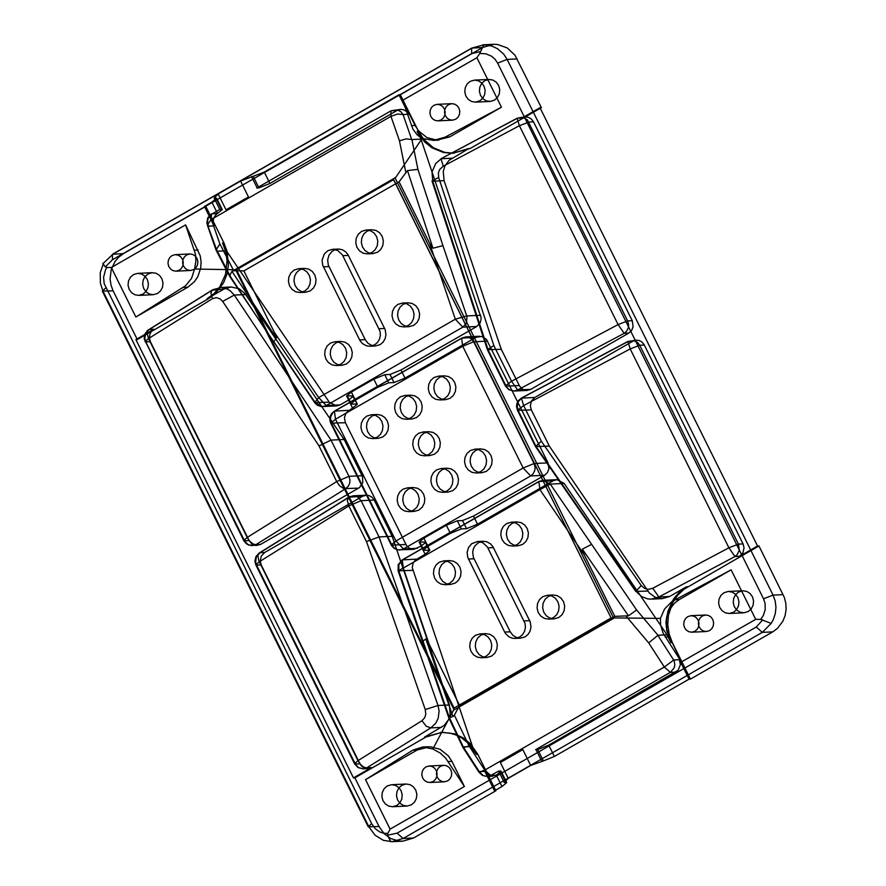 <?xml version="1.0" encoding="UTF-8"?>
<svg xmlns="http://www.w3.org/2000/svg" width="886" height="886" viewBox="0 0 886 886"><rect width="100%" height="100%" fill="white"/><g stroke="black" fill="none" stroke-linecap="round" stroke-linejoin="round"><path stroke-width="1.33" d="M436.643 469.857L441.328 468.484L445.514 469.159L449.169 471.496L451.76 475.129L452.901 479.547L452.414 484.088L450.398 488.086L447.12 490.955L442.446 492.328L438.249 491.652L434.594 489.316L432.014 485.683L430.873 481.264L431.349 476.723L433.376 472.725L436.643 469.857M442.214 469.591L446.898 468.218L451.085 468.893L454.74 471.23L457.331 474.874L458.472 479.282L457.984 483.822L455.969 487.821L452.691 490.7L448.017 492.073L443.82 491.387L440.165 489.061L437.573 485.417L436.444 481.009L436.92 476.469L438.947 472.471L442.214 469.591M382.752 436.975L378.078 438.349L373.892 437.662L370.226 435.336L367.646 431.692L366.505 427.285L366.981 422.744L369.008 418.746L372.286 415.866L376.96 414.493L381.146 415.18L384.812 417.505L387.392 421.149L388.533 425.557L388.057 430.098L386.03 434.096L382.752 436.975M419.023 510.015L414.338 511.399L410.152 510.713L406.497 508.387L403.905 504.743L402.765 500.335L403.241 495.795L405.267 491.785L408.546 488.917L413.219 487.544L417.417 488.219L421.071 490.556L423.652 494.189L424.793 498.608L424.316 503.148L422.29 507.146L419.023 510.015M486.37 471.374L481.685 472.747L477.499 472.061L473.844 469.735L471.252 466.091L470.112 461.684L470.588 457.143L472.615 453.145L475.893 450.265L480.566 448.892L484.753 449.579L488.419 451.904L490.999 455.548L492.14 459.956L491.664 464.497L489.637 468.495L486.37 471.374M450.099 398.323L445.425 399.697L441.239 399.021L437.573 396.684L434.993 393.041L433.852 388.633L434.328 384.092L436.355 380.094L439.622 377.214L444.307 375.841L448.493 376.528L452.148 378.854L454.74 382.497L455.88 386.905L455.404 391.446L453.377 395.444L450.099 398.323M416.431 417.649L411.746 419.023L407.56 418.336L403.905 416.01L401.314 412.367L400.173 407.959L400.66 403.418L402.676 399.42L405.954 396.54L410.628 395.167L414.825 395.854L418.48 398.179L421.071 401.823L422.201 406.231L421.725 410.772L419.698 414.77L416.431 417.649M434.561 454.175L429.887 455.548L425.69 454.861L422.035 452.536L419.443 448.892L418.314 444.484L418.79 439.943L420.817 435.945L424.084 433.066L428.769 431.692L432.955 432.379L436.61 434.705L439.201 438.349L440.331 442.756L439.855 447.297L437.839 451.295L434.561 454.175M418.513 433.332L423.198 431.958L427.384 432.634L431.039 434.971L433.631 438.603L434.771 443.022L434.284 447.563L432.268 451.561L428.99 454.429L424.316 455.803L420.119 455.127L416.464 452.79L413.873 449.158L412.743 444.739L413.219 440.198L415.246 436.2L418.513 433.332M400.383 396.806L405.068 395.433L409.254 396.108L412.909 398.445L415.501 402.078L416.63 406.497L416.154 411.038L414.139 415.036L410.86 417.904L406.176 419.277L401.989 418.602L398.335 416.276L395.743 412.632L394.613 408.213L395.09 403.673L397.116 399.675L400.383 396.806M434.062 377.48L438.736 376.107L442.922 376.783L446.588 379.119L449.169 382.752L450.31 387.171L449.833 391.712L447.807 395.71L444.528 398.578L439.855 399.963L435.668 399.276L432.003 396.95L429.422 393.306L428.281 388.899L428.758 384.358L430.784 380.349L434.062 377.48M470.322 450.531L474.996 449.158L479.193 449.833L482.848 452.17L485.428 455.803L486.569 460.222L486.093 464.762L484.066 468.76L480.799 471.629L476.114 473.002L471.928 472.327L468.273 469.99L465.682 466.357L464.541 461.938L465.017 457.397L467.044 453.399L470.322 450.531M402.975 489.183L407.649 487.798L411.846 488.485L415.501 490.811L418.081 494.454L419.222 498.873L418.746 503.403L416.719 507.412L413.452 510.281L408.767 511.654L404.581 510.978L400.926 508.642L398.335 505.009L397.194 500.59L397.67 496.049L399.697 492.051L402.975 489.183M366.715 416.132L371.389 414.759L375.575 415.434L379.241 417.771L381.822 421.404L382.962 425.823L382.486 430.363L380.459 434.361L377.181 437.23L372.508 438.603L368.321 437.928L364.667 435.591L362.075 431.958L360.934 427.539L361.41 422.999L363.437 419L366.715 416.132M393.539 179.648L611.107 617.941L453.964 708.113L236.396 269.82L393.661 179.636L611.107 617.941M340.922 364.179L336.248 365.564L332.051 364.877L328.396 362.551L325.815 358.908L324.675 354.489L325.151 349.959L327.178 345.95L330.445 343.081L335.13 341.708L339.316 342.384L342.971 344.72L345.562 348.353L346.703 352.772L346.227 357.313L344.2 361.311L340.922 364.179M304.662 291.14L299.989 292.513L295.791 291.826L292.136 289.5L289.545 285.857L288.415 281.449L288.891 276.908L290.918 272.91L294.185 270.031L298.87 268.657L303.056 269.333L306.711 271.67L309.303 275.313L310.443 279.721L309.956 284.262L307.94 288.26L304.662 291.14M449.711 583.331L445.027 584.705L440.84 584.029L437.186 581.692L434.594 578.049L433.464 573.641L433.941 569.1L435.956 565.102L439.234 562.222L443.908 560.849L448.106 561.536L451.76 563.861L454.352 567.505L455.482 571.913L455.005 576.454L452.979 580.452L449.711 583.331M485.971 656.382L481.297 657.755L477.1 657.069L473.445 654.743L470.854 651.099L469.724 646.691L470.2 642.151L472.227 638.153L475.494 635.273L480.179 633.9L484.365 634.586L488.02 636.912L490.611 640.556L491.752 644.964L491.265 649.504L489.249 653.503L485.971 656.382M553.318 617.73L548.644 619.104L544.447 618.428L540.792 616.091L538.201 612.459L537.071 608.04L537.547 603.499L539.574 599.501L542.841 596.632L547.526 595.248L551.712 595.935L555.367 598.26L557.958 601.904L559.099 606.312L558.612 610.853L556.596 614.862L553.318 617.73M517.059 544.68L512.374 546.053L508.187 545.377L504.533 543.04L501.941 539.408L500.8 534.989L501.288 530.448L503.303 526.45L506.582 523.582L511.255 522.208L515.453 522.884L519.107 525.21L521.699 528.853L522.829 533.272L522.352 537.813L520.326 541.811L517.059 544.68M408.269 325.539L403.595 326.912L399.398 326.225L395.743 323.899L393.162 320.256L392.022 315.848L392.498 311.307L394.525 307.309L397.792 304.43L402.477 303.056L406.663 303.743L410.318 306.069L412.909 309.712L414.05 314.12L413.574 318.661L411.547 322.659L408.269 325.539M372.009 252.488L367.336 253.861L363.138 253.174L359.483 250.849L356.892 247.205L355.762 242.797L356.238 238.256L358.265 234.258L361.532 231.379L366.217 230.006L370.403 230.692L374.058 233.018L376.65 236.662L377.79 241.07L377.303 245.61L375.287 249.608L372.009 252.488M359.627 339.892L322.725 265.268L322.083 260.196L324.354 253.894L327.975 250.638L332.538 249.331L337.732 250.461L342.373 254.847L380.005 331.209L380.382 335.196L379.518 339.072L377.514 342.428L374.601 344.864L369.916 346.238L366.394 345.784L362.463 343.58L360.081 340.722L359.627 339.892L365.198 339.626L328.285 265.014L327.654 259.941L329.038 255.057L332.195 251.27L334.997 249.708L338.995 249.066L342.483 249.819L345.562 251.724L347.943 254.581L385.188 329.681L385.953 334.93L385.089 338.817L383.084 342.162L380.172 344.599L375.487 345.972L371.965 345.518L368.033 343.314L365.198 339.626M504.677 632.083L467.764 557.471L467.132 552.399L468.517 547.515L471.673 543.727L477.587 541.523L482.781 542.653L487.422 547.039L525.055 623.412L525.431 627.388L524.567 631.275L522.563 634.62L519.65 637.056L514.965 638.429L512.307 638.208L508.985 636.857L505.64 633.7L504.677 632.083L510.247 631.829L473.334 557.205L472.703 552.133L473.412 548.799L474.962 545.831L478.595 542.575L483.158 541.268L486.68 541.711L490.611 543.926L492.993 546.784L530.227 621.872L531.002 627.133L530.138 631.009L528.134 634.354L525.21 636.79L520.536 638.164L517.014 637.721L513.083 635.517L510.247 631.829M367.103 231.124L371.788 229.751L375.974 230.426L379.629 232.763L382.22 236.396L383.35 240.815L382.874 245.356L380.858 249.354L377.58 252.222L372.895 253.595L368.709 252.92L365.054 250.583L362.463 246.95L361.333 242.531L361.809 237.991L363.836 233.993L367.103 231.124M403.363 304.175L408.047 302.79L412.234 303.477L415.888 305.803L418.48 309.447L419.621 313.865L419.133 318.395L417.118 322.404L413.84 325.273L409.166 326.646L404.968 325.97L401.314 323.634L398.733 320.001L397.592 315.582L398.069 311.041L400.095 307.043L403.363 304.175M512.152 523.316L516.826 521.943L521.023 522.618L524.678 524.955L527.259 528.599L528.399 533.007L527.923 537.547L525.896 541.545L522.629 544.425L517.945 545.798L513.758 545.111L510.103 542.786L507.512 539.142L506.371 534.734L506.858 530.193L508.874 526.195L512.152 523.316M548.412 596.367L553.097 594.993L557.283 595.669L560.938 598.006L563.529 601.638L564.659 606.057L564.183 610.598L562.167 614.596L558.889 617.464L554.204 618.849L550.018 618.162L546.363 615.836L543.771 612.193L542.642 607.774L543.118 603.244L545.145 599.235L548.412 596.367M481.065 635.018L485.75 633.645L489.936 634.321L493.591 636.657L496.182 640.29L497.323 644.709L496.836 649.25L494.82 653.248L491.542 656.116L486.868 657.49L482.671 656.814L479.016 654.477L476.424 650.845L475.295 646.426L475.771 641.885L477.798 637.887L481.065 635.018M444.805 561.968L449.479 560.594L453.676 561.27L457.331 563.607L459.923 567.239L461.052 571.658L460.576 576.199L458.549 580.197L455.282 583.066L450.597 584.439L446.411 583.763L442.756 581.438L440.165 577.794L439.024 573.375L439.511 568.834L441.527 564.836L444.805 561.968M299.756 269.776L304.441 268.392L308.627 269.078L312.282 271.404L314.873 275.048L316.003 279.455L315.527 283.996L313.511 288.005L310.233 290.874L305.559 292.247L301.362 291.572L297.707 289.235L295.116 285.602L293.986 281.183L294.462 276.642L296.489 272.644L299.756 269.776M336.015 342.816L340.7 341.442L344.887 342.129L348.541 344.455L351.133 348.098L352.274 352.506L351.797 357.047L349.771 361.045L346.492 363.925L341.819 365.298L337.621 364.611L333.967 362.285L331.386 358.642L330.245 354.234L330.722 349.693L332.748 345.695L336.015 342.816M411.713 139.512L403.041 114.527L397.604 114.028L390.959 116.343L399.453 140.808L406.22 138.858L411.912 139.556L417.915 169.392L407.471 170.588L399.077 181.829L429.566 243.251L455.315 319.204L318.716 397.592L274.361 332.316L243.871 270.894L233.738 270.717L219.861 243.871L216.073 250.107L217.347 251.214L226.417 250.782L222.53 242.963L225.72 251.569L227.071 260.717L225.487 274.45L219.806 286.809L214.024 293.587L206.992 298.803L223.903 289.102L231.102 286.986L239.242 288.792L244.89 293.521L344.122 439.489L362.518 476.657L362.773 482.715L359.472 487.599L260.628 544.392L256.353 545.444L251.845 543.849L249.121 540.56L150.41 341.708L149.402 337.765L149.756 334.709L151.019 331.962L153.865 329.293L149.247 329.514L213.205 289.6L221.279 287.496L225.841 288.36L230.039 290.597L234.292 295.071L330.987 440.098L348.984 476.336L349.992 480.278L349.638 483.335L348.375 486.082L345.529 488.751L256.021 544.602L251.735 545.665L247.814 544.458L244.503 540.781L249.121 540.56M399.077 181.829L243.871 270.894M274.361 332.316L276.421 338.064L273.53 342.14L230.615 276.886L217.347 251.214M353.337 396.131L357.368 404.249L352.595 395.92L353.337 396.131L348.586 400.051L340.146 404.891L336.547 405.954L329.282 402.178L226.417 250.782M371.433 767.586L367.834 768.649L365.121 768.306L362.097 766.611L360.27 764.408L261.204 564.914L260.196 560.971L261.304 556.031L264.659 552.499L362.684 496.249L366.283 495.185L368.997 495.54L372.02 497.234L374.202 500.069L392.188 536.307L379.053 536.916L366.494 541.59L425.258 709.542L425.789 714.182L424.759 717.638L421.946 720.728L357.988 760.642L360.868 764.817L363.648 767.066L366.25 767.863L371.433 767.586L353.47 777.897L135.901 339.604L153.865 329.293M392.188 536.307L449.368 704.957L450.199 714.194L448.615 719.51L444.34 725.313L424.56 737.097L442.147 732.279L425.956 737.041L354.865 777.83L353.47 777.897M354.865 777.83L379.042 826.527L384.026 833.582L390.804 838.577L398.678 841.002L402.776 841.168L413.574 838.001L495.894 790.766L477.753 754.241L476.369 754.307L468.893 743.731L461.462 737.772L455.88 734.948L449.955 733.11L440.763 732.345M476.369 754.307L472.482 746.477L412.245 567.583L413.131 563.053L415.268 560.151L425.136 554.271L429.887 550.35L423.176 550.173L427.927 546.252L450.376 533.361L461.34 528.909L466.557 528.665L462.525 520.547L457.309 520.791L446.345 525.254L423.896 538.134L419.144 542.055L423.176 550.173M429.145 550.14L425.114 542.022L425.856 542.232L421.116 546.153L413.773 549.353L409.775 548.489L406.596 545.721L345.418 422.722L344.421 417.749L346.027 412.987L357.368 404.249M352.595 395.92L346.625 395.953L351.365 392.033L373.814 379.153L384.779 374.689L390.006 374.446L400.97 369.994L405.002 378.112L476.081 337.311L481.729 336.425L486.414 339.316L548.035 462.88L548.91 468.882L547.426 472.626L544.58 475.295L473.489 516.084L462.525 520.547M135.901 339.604L137.297 339.537L113.12 290.841L110.994 285.104L110.097 279.001L111.149 269.853L114.936 261.614L118.79 257.084L123.486 253.606L205.796 206.372L204.4 206.438L211.887 202.141L216.627 198.22L214.146 198.087L218.144 193.956L240.593 181.076L264.272 172.083L398.955 94.78L400.35 94.713L418.48 131.239L417.096 131.305L420.972 139.135L481.22 318.03L480.323 322.559L476.757 326.502L400.97 369.994M473.489 516.084L477.521 524.202L553.307 480.71L556.906 479.658L564.172 483.435L667.036 634.819L670.923 642.649L666.826 629.503L666.438 620.255L667.966 611.163L673.648 598.803L679.429 592.014L686.462 586.798L669.55 596.511L662.351 598.626L655.319 597.33L649.372 593.044L549.331 446.123L531.345 409.886L530.337 405.943L531.434 401.004L534.801 397.482L632.825 341.221L636.425 340.169L639.127 340.512L641.608 341.763L643.989 344.399L743.044 543.904L744.052 547.847L742.955 552.786L739.6 556.308L734.981 556.53L658.852 597.009L651.376 599.135L647.688 598.903L641.918 596.743L637.222 592.623L536.196 446.743L518.21 410.506L517.202 406.552L518.299 401.624L521.666 398.091L628.207 341.442L633.844 340.556L637.543 342.428L639.714 345.263L644.332 345.042M522.02 118.015L525.62 116.963L528.333 117.306L531.356 119.001L533.538 121.836L632.25 320.699L633.125 326.69L631.64 330.434L628.794 333.103L530.769 389.364L527.17 390.416L523.172 389.552L519.606 386.174L501.266 349.305L487.378 349.682L493.856 345.573L438.67 177.455L438.382 172.803L439.821 169.326L443.266 166.203L519.384 125.723L517.125 118.237L522.02 118.015L539.984 107.715L757.552 546.009L739.6 556.308M501.266 349.305L444.085 180.655L443.255 171.419L444.838 166.103L449.113 160.288L468.893 148.505L452.702 153.267L470.289 148.438L541.379 107.649L539.984 107.715M417.096 131.305L424.56 141.871L431.991 147.829L443.498 152.492L452.702 153.267M452.945 716.575L425.812 639.005L429.079 643.989L459.568 705.411L454.363 715.168L452.945 716.575L448.792 717.848L449.313 717.438L398.833 570.983L398.866 564.559L402.776 559.764L539.386 481.364L542.985 480.312L550.25 484.088L636.613 609.956L657.966 635.251L667.036 634.819M591.294 544.502L582.346 549.176L584.284 554.924L614.773 616.346L459.568 705.411M393.661 179.636L236.396 269.82M400.35 94.713L482.66 47.479L493.458 44.311L497.567 44.466L507.268 47.933L514.976 55.209L541.379 107.649M758.948 545.942L684.202 589.124L677.757 595.17L672.718 602.613L668.354 615.593L667.778 624.818L669.129 633.966L672.319 642.583L690.449 679.108L772.758 631.873L777.454 628.395L782.847 621.285L785.096 615.626L786.115 609.568L785.849 603.399L784.332 597.441L758.948 545.942L757.552 546.009M106.929 267.439L105.301 266.919L112.456 259.742L471.629 53.614L480.566 51.554L479.78 53.459L485.905 53.802L491.531 56.206L495.019 59.229L497.611 63.083L763.533 598.781L765.05 603.2L765.238 609.468L763.344 615.471L760.709 619.38L755.692 619.336L731.127 569.842L671.898 601.561L664.589 608.97L660.424 618.384L614.363 617.93L453.51 710.24L432.844 748.98L440.342 753.122L445.658 758.095L464.397 786.502L390.095 829.141L387.846 833.361L383.826 833.272L379.873 832.009L375.188 828.631L371.666 823.659L104.149 283.542L103.584 277.285L105.456 269.953L106.929 267.439L111.304 267.517L135.868 317.011L185.617 285.724L191.542 278.381L194.599 269.023L234.856 269.754L395.71 177.444L395.156 178.086L613.533 618.018L614.363 617.93M479.78 53.459L476.901 57.712L501.465 107.195L445.115 137.164L433.487 140.376L422.168 138.426L395.71 177.444M483.955 44.787L491.996 46.105L497.544 48.741L503.735 54.168L507.146 59.417L773.057 595.104L775.206 601.051L775.959 607.353L775.294 613.688L773.256 619.713L771.185 623.401L762.292 632.36L403.119 838.488L392.088 841.667L383.394 840.349L375.088 835.232L368.986 827.003L103.064 291.317L100.395 283.298L100.229 272.755L103.573 263.087L113.02 254.094L472.205 47.966L483.955 44.787L480.566 51.554M771.185 623.401L760.709 619.38M762.68 619.89L756.279 627.022L397.094 833.15L387.426 835.243L387.846 833.361M755.692 619.336L681.4 661.964L663.16 633.28L660.646 625.173L660.424 618.384M390.095 829.141L365.53 779.647L417.372 749.899L430.231 746.721L440.154 749.323L448.371 755.913L451.915 761.362L464.397 786.502M396.884 805.463L392.564 806.725L388.699 806.094L385.321 803.945L382.929 800.59L381.888 796.514L382.32 792.328L384.192 788.629L387.215 785.982L391.534 784.708L395.4 785.339L398.778 787.488L401.17 790.844L402.211 794.919L401.779 799.117L399.907 802.805L396.884 805.463M433.088 781.552L429.854 782.504L426.952 782.028L424.416 780.422L422.633 777.897L421.836 774.84L422.168 771.695L423.574 768.926L425.834 766.944L429.079 765.991L431.98 766.456L434.505 768.073L436.3 770.598L437.086 773.644L436.754 776.789L435.358 779.558L433.088 781.552M440.464 766.257L443.698 765.305L446.599 765.781L449.136 767.387L450.919 769.912L451.705 772.969L451.384 776.103L449.977 778.872L447.707 780.865L444.473 781.817L441.571 781.341L439.035 779.735L437.252 777.21L436.466 774.154L436.787 771.019L438.193 768.251L440.464 766.257M401.834 785.295L406.153 784.021L410.019 784.653L413.397 786.801L415.789 790.168L416.841 794.233L416.398 798.43L414.526 802.118L411.503 804.776L407.183 806.038L403.318 805.418L399.94 803.259L397.559 799.903L396.507 795.827L396.95 791.641L398.811 787.942L401.834 785.295M501.465 107.195L449.623 136.953L436.776 140.132L426.842 137.529L418.635 130.94L415.091 125.48L402.609 100.339L476.901 57.712M479.78 100.871L475.461 102.134L471.596 101.513L468.218 99.354L465.837 95.998L464.785 91.922L465.228 87.736L467.099 84.037L470.112 81.39L474.431 80.117L478.307 80.748L481.674 82.896L484.066 86.263L485.118 90.339L484.675 94.525L482.804 98.213L479.78 100.871M441.162 119.909L437.928 120.861L435.026 120.385L432.49 118.768L430.696 116.254L429.909 113.198L430.242 110.052L431.648 107.284L433.907 105.301L437.152 104.349L440.054 104.814L442.579 106.431L444.373 108.945L445.16 112.001L444.827 115.147L443.432 117.916L441.162 119.909M448.526 104.614L451.771 103.662L454.673 104.127L457.198 105.744L458.992 108.269L459.779 111.315L459.446 114.46L458.051 117.229L455.781 119.222L452.547 120.175L449.645 119.699L447.109 118.093L445.315 115.568L444.528 112.511L444.861 109.366L446.267 106.597L448.526 104.614M484.731 80.704L489.05 79.441L492.926 80.061L496.293 82.221L498.685 85.577L499.737 89.652L499.294 93.838L497.423 97.538L494.41 100.184L490.091 101.458L486.215 100.827L482.848 98.678L480.456 95.311L479.404 91.236L479.847 87.049L481.718 83.362L484.731 80.704M681.4 661.964L666.793 631.087L665.929 621.894L666.948 615.836L669.185 610.177L674.589 603.067L679.285 599.589L731.127 569.842M733.619 612.215L729.3 613.477L725.435 612.857L722.057 610.698L719.665 607.342L718.612 603.266L719.055 599.08L720.927 595.381L723.951 592.734L728.27 591.46L732.135 592.092L735.513 594.24L737.894 597.607L738.946 601.672L738.503 605.869L736.643 609.557L733.619 612.215M694.989 631.253L691.756 632.205L688.854 631.729L686.318 630.112L684.535 627.598L683.748 624.541L684.07 621.396L685.476 618.627L687.746 616.634L690.98 615.692L693.882 616.158L696.418 617.775L698.201 620.289L698.988 623.345L698.666 626.491L697.26 629.259L694.989 631.253M702.365 615.958L705.599 615.006L708.501 615.471L711.037 617.088L712.82 619.602L713.618 622.659L713.285 625.804L711.879 628.573L709.62 630.566L706.375 631.519L703.473 631.042L700.948 629.425L699.154 626.911L698.367 623.855L698.7 620.709L700.095 617.941L702.365 615.958M738.57 592.047L742.889 590.774L746.754 591.405L750.132 593.554L752.524 596.92L753.565 600.996L753.133 605.182L751.262 608.87L748.238 611.528L743.919 612.791L740.054 612.171L736.676 610.011L734.284 606.655L733.243 602.58L733.674 598.393L735.546 594.694L738.57 592.047M453.51 710.24L453.953 709.597L235.576 269.676L234.856 269.754M365.53 779.647L412.876 750.11L422.832 746.976L432.844 748.98M111.304 267.517L185.606 224.878L200.203 255.766L201.1 261.857L200.723 268.015L197.811 276.665L194.455 281.637L187.721 287.252L135.868 317.011M143.056 294.119L138.737 295.381L134.871 294.761L131.493 292.601L129.101 289.246L128.049 285.17L128.492 280.984L130.364 277.285L133.387 274.638L137.707 273.364L141.572 273.995L144.95 276.144L147.331 279.511L148.383 283.575L147.94 287.773L146.079 291.461L143.056 294.119M179.26 270.208L176.015 271.16L173.113 270.684L170.588 269.078L168.794 266.553L168.008 263.496L168.34 260.362L169.735 257.593L172.006 255.6L175.251 254.647L178.141 255.124L180.678 256.73L182.472 259.255L183.258 262.311L182.926 265.446L181.519 268.214L179.26 270.208M186.625 254.913L189.87 253.961L192.771 254.437L195.297 256.043L197.091 258.568L197.877 261.625L197.545 264.77L196.149 267.539L193.879 269.521L190.645 270.474L187.743 270.008L185.207 268.392L183.413 265.866L182.627 262.821L182.959 259.676L184.366 256.907L186.625 254.913M148.006 273.951L152.326 272.678L156.191 273.309L159.569 275.457L161.95 278.824L163.002 282.9L162.559 287.086L160.698 290.774L157.675 293.432L153.356 294.695L149.49 294.074L146.112 291.915L143.72 288.559L142.668 284.484L143.111 280.297L144.983 276.598L148.006 273.951M387.426 835.243L390.804 841.7M105.301 266.919L102.831 263.386L103.573 263.087M422.168 138.426L417.35 135.06L412.909 129.146L402.609 100.339M185.606 224.878L195.407 253.972L195.939 260.772L194.599 269.023M253.307 176.535L258.945 187.898L269.909 183.446L397.116 110.44L400.716 109.377L403.429 109.731L406.452 111.426L408.634 114.261L403.041 114.527L400.871 111.691L397.172 109.82L390.992 110.85L390.959 116.343L211.366 219.407L219.861 243.871M398.955 94.78L408.634 114.261M214.146 198.087L219.783 209.45L210.381 214.921L208.155 218.211L207.479 222.231L208.487 226.174L214.069 225.919L204.4 206.438M214.069 225.919L213.061 221.965L213.736 217.956L215.962 214.667L222.275 209.583L219.783 209.45M477.753 754.241L470.289 743.664L462.857 737.706L454.341 733.829L442.147 732.279M418.48 131.239L423.796 139.423L433.387 147.763L444.894 152.425L454.086 153.2M137.297 339.537L208.387 298.748L215.42 293.532L223.516 282.867L226.882 274.383L228.411 265.291L227.115 251.502L223.925 242.897L205.796 206.372M421.946 720.728L426.21 726.188L430.773 727.893L366.815 767.808L363.216 768.871L367.834 768.649M276.421 338.064L231.922 271.326L233.738 270.717M150.41 341.708L145.791 341.93L144.783 337.976L145.88 333.047L149.247 329.514L147.729 330.478L147.032 332.538L148.483 338.585L145.049 341.719L145.791 341.93L244.503 540.781L243.761 540.571L247.194 537.437L148.483 338.585L212.441 298.671L216.262 297.618L220.16 298.892L222.663 301.417L319.004 445.924L336.702 481.574L247.194 537.437L249.409 540.859L252.842 543.86L255.456 544.657L260.628 544.392M319.004 445.924L330.987 440.098L344.122 439.489M222.663 301.417L234.292 295.071L245.643 294.54M212.441 298.671L210.968 293.277L212.009 290.209L223.903 289.102M362.119 475.716L348.984 476.336L336.702 481.574L339.582 485.75L343.724 488.607L358.664 488.131M261.204 564.914L256.586 565.135L255.677 562.211L256.253 557.172L260.041 552.72L258.535 553.684L257.837 555.743L258.9 560.982L357.988 760.642L354.555 763.776L358.132 767.608L363.216 768.871L358.62 767.664L355.651 764.629L355.308 763.987L359.926 763.765M362.684 496.249L348.73 497.19L347.323 500.546L348.796 505.928L259.277 561.779L255.844 564.925L354.555 763.776L355.308 763.987L256.586 565.135L255.844 564.925L254.902 561.203L255.954 556.541L259.21 553.041L348.73 497.19L353.16 495.806L357.756 497.013L361.067 500.69L348.796 505.928L366.494 541.59M425.258 709.542L438.027 705.489L379.053 536.916L361.067 500.69L374.202 500.069M449.368 704.957L438.027 705.489L439.113 710.993L438.182 718.336L435.79 723.175L430.773 727.893L441.472 727.395M231.922 271.326L229.496 276.089L230.615 276.886M420.972 139.135L411.912 139.556M258.945 187.898L256.796 188.02L390.992 110.85M251.558 176.624L257.206 187.987M218.144 193.956L226.019 209.827L248.468 196.936L240.593 181.076M211.887 202.141L217.524 213.504L211.4 213.914L211.366 219.407L207.291 224.9L215.951 249.841M217.159 251.159L206.87 223.128L207.723 217.834L211.4 213.914M443.266 166.203L440.995 158.727L517.402 118.237L525.62 116.963M407.471 170.588L432.955 248.224L429.566 243.251M582.346 549.176L628.484 615.825L614.773 616.346M440.995 158.727L517.125 118.237L522.375 117.229L527.259 119.71L627.631 320.909L628.639 324.852L628.285 327.909L626.424 331.453L624.176 333.324L618.096 324.575L519.384 125.723L528.92 122.058L533.538 121.836M530.769 389.364L517.634 389.973L511.554 381.235L618.096 324.575L627.631 320.909L632.25 320.699M438.67 177.455L431.991 180.943L432.745 181.187L432.036 171.928L435.746 163.456L441.283 158.716L451.982 158.217M743.044 543.904L738.426 544.115L728.901 547.781L652.772 588.26L648.319 589.345L644.753 588.525L641.265 585.58L541.346 441.239L523.648 405.578L630.19 348.929L728.901 547.781L734.981 556.53L737.218 554.647L739.312 550.117L738.426 544.115L639.714 345.263L630.19 348.929L627.919 341.442L632.825 341.221M652.772 588.26L658.852 597.009L669.55 596.511M636.425 340.169L627.919 341.442L521.389 398.102L518.332 400.716L516.948 403.407L516.516 406.397L517.468 410.296L523.648 405.578L521.389 398.102L534.801 397.482M549.331 446.123L535.476 446.566L517.468 410.296L531.345 409.886M541.346 441.239L535.454 446.533L635.76 591.427L647.821 591.073M641.265 585.58L635.76 591.427M679.385 659.693L689.053 679.174L554.359 756.467L548.722 745.104L678.178 670.226L680.382 664.666L679.385 659.693L673.803 659.959L664.323 667.036L648.696 642.904L657.966 635.251M690.449 679.108L689.053 679.174M554.359 756.467L543.395 760.93L537.758 749.567L535.609 749.689L670.348 672.363L664.323 667.036L484.731 770.1L479.016 772.304L482.527 775.483L487.156 776.49L483.158 775.627L479.237 771.606L479.016 772.304L463.079 747.695L469.104 745.968L454.363 715.168M537.758 749.567L548.722 745.104M543.395 760.93L530.692 765.471L508.243 778.351L504.245 782.482L505.984 782.404L500.346 771.042L498.596 771.119L504.245 782.482M495.894 790.766L494.499 790.821L501.985 786.535L506.726 782.615L505.984 782.404M501.985 786.535L496.337 775.172L490.7 776.058L487.001 774.187L484.83 771.352L479.237 771.606L463.278 746.964L449.313 717.438M494.499 790.821L484.83 771.352M472.482 746.477L463.411 746.898M463.278 746.964L463.079 747.695M530.692 765.471L522.818 749.6L500.368 762.492L508.243 778.351M506.726 782.615L501.088 771.252L496.337 775.172L490.755 775.427L498.596 771.119M501.088 771.252L500.346 771.042M541.656 761.008L536.019 749.645M492.738 776.225L487.156 776.49L490.755 775.427L484.731 770.1L469.104 745.968M628.484 615.825L636.613 609.956M477.521 524.202L466.557 528.665M425.114 542.022L419.144 542.055M356.615 404.038L350.657 404.071L355.397 400.151L377.846 387.271L388.81 382.807L394.037 382.564L390.006 374.446M405.002 378.112L394.037 382.564M425.812 639.005L422.666 641.276M432.955 248.224L442.945 245.643L467.033 316.834L466.401 323.213L462.824 327.155L326.225 405.544L322.626 406.608L315.361 402.831L274.306 342.417M611.229 617.93L453.964 708.113M454.086 708.113L236.518 269.82M417.372 548.301L403.451 548.955L395.931 540.992L335.495 419.244L462.714 346.249L523.15 467.996L395.931 540.992L391.191 544.912L391.933 545.123L331.497 423.375L330.489 419.432L330.843 416.387L332.704 412.843L334.952 410.971L462.16 337.965L465.759 336.901L468.472 337.256L471.496 338.95L473.678 341.786L534.114 463.533L535.122 467.487L534.767 470.532L532.907 474.076L530.659 475.948L403.451 548.955L399.852 550.007L397.138 549.663L394.115 547.969L391.933 545.123L405.854 544.469M524.135 620.92L529.706 620.654M468.417 559.033L473.988 558.778M487.876 547.869L493.447 547.614M379.086 328.728L384.657 328.462M323.368 266.841L328.939 266.575M342.827 255.677L348.397 255.412M340.146 404.891L326.225 405.544L318.716 397.592L314.596 402.587L329.282 402.178M421.116 546.153L425.136 554.271M348.586 400.051L352.617 408.169M476.757 326.502L462.824 327.155L455.315 319.204L466.778 315.937L480.699 315.283M429.079 643.989L403.329 568.037L539.928 489.648L584.284 554.924M517.202 58.941L507.146 59.417L497.611 63.083M783.124 594.639L773.057 595.104L763.533 598.781M371.666 823.659L368.244 826.793L379.042 826.527M105.755 287.961L102.322 291.095L113.12 290.841M471.629 53.614L471.662 48.121L482.66 47.479M123.486 253.606L112.478 254.249L471.662 48.121M269.909 183.446L264.272 172.083M772.758 631.873L762.292 632.36L756.279 627.022M397.094 833.15L403.119 838.488L413.574 838.001M112.456 259.742L112.478 254.249M425.956 737.041L424.56 737.097M208.387 298.748L206.992 298.803M264.659 552.499L260.041 552.72L349.56 496.858L353.16 495.806L366.283 495.185M223.925 242.897L222.53 242.963M399.453 140.808L405.733 172.006M397.116 110.44L391.534 110.706L400.716 109.377M215.885 198.01L221.533 209.373M470.289 148.438L468.893 148.505M493.856 345.573L511.554 381.235L505.385 385.942L508.952 389.774L514.035 391.036L509.439 389.829L505.385 385.942L487.389 349.704M628.794 333.103L624.176 333.324L517.634 389.973L514.035 391.036L527.17 390.416M519.251 385.543L506.127 386.152L488.142 349.915L432.745 181.187L444.085 180.655M687.857 586.731L686.462 586.798M672.319 642.583L670.923 642.649M675.929 672.109L670.348 672.363L674.135 667.922L674.8 664.932L674.202 660.89L657.844 635.317M626.369 616.457L648.696 642.904M556.906 479.658L542.985 480.312L538.843 481.519L539.928 489.648L550.25 484.088L564.172 483.435M416.708 559.11L402.233 559.908L398.213 564.626L398.113 570.828L403.329 568.037L402.233 559.908L538.843 481.519L553.307 480.71M423.918 550.383L419.898 542.265M351.399 404.282L347.367 396.164M544.58 475.295L530.659 475.948L523.15 467.996L534.114 463.533L548.035 462.88M345.418 422.722L330.755 423.165L335.495 419.244L334.41 411.115L348.874 410.318M487.599 341.132L473.678 341.786L462.714 346.249L461.617 338.12L476.081 337.311M427.927 546.252L423.896 538.134M355.397 400.151L351.365 392.033M450.376 533.361L446.345 525.254M377.846 387.271L373.814 379.153M461.34 528.909L457.309 520.791M388.81 382.807L384.779 374.689M463.057 747.662L448.792 717.848L398.113 570.828L412.754 570.329M417.915 169.392L442.945 245.643M198.076 250.018L194.388 250.195M187.721 287.252L183.214 287.463M449.623 136.953L445.115 137.164M415.091 125.48L411.392 125.657M417.372 749.899L412.876 750.11M451.915 761.362L448.227 761.539M679.285 599.589L674.778 599.811M668.919 636.824L665.231 637.001M446.898 468.218L441.328 468.484M428.769 431.692L423.198 431.958M410.628 395.167L405.068 395.433M444.307 375.841L438.736 376.107M480.566 448.892L474.996 449.158M413.219 487.544L407.649 487.798M376.96 414.493L371.389 414.759M378.078 438.349L372.508 438.603M371.788 229.751L366.217 230.006M408.047 302.79L402.477 303.056M516.826 521.943L511.255 522.208M553.097 594.993L547.526 595.248M485.75 633.645L480.179 633.9M449.479 560.594L443.908 560.849M304.441 268.392L298.87 268.657M340.7 341.442L335.13 341.708M375.487 345.972L369.916 346.238M520.536 638.164L514.965 638.429M483.158 541.268L477.587 541.523M338.109 249.077L332.538 249.331M336.547 405.954L321.286 406.574L317.498 405.323L314.995 403.13L229.574 276.21M425.856 542.232L429.887 550.35M443.698 765.305L429.079 765.991M406.153 784.021L391.534 784.708M451.771 103.662L437.152 104.349M489.05 79.441L474.431 80.117M705.599 615.006L690.98 615.692M742.889 590.774L728.27 591.46M189.87 253.961L175.251 254.647M152.326 272.678L137.707 273.364M368.244 826.793L102.322 291.095M493.458 44.311L482.77 44.809M402.776 841.168L392.088 841.667M212.374 289.932L147.619 330.389L144.75 334.21L144.185 338.961L243.761 540.571L246.086 543.528L248.7 545.056L257.029 545.444M220.127 287.507L231.102 286.986M229.496 276.089L216.073 250.107M222.275 209.583L216.627 198.22M487.378 349.682L431.991 180.943M651.376 599.135L662.351 598.626M479.68 336.259L465.759 336.901L461.617 338.12L334.41 411.115L331.497 413.762L330.19 416.42L329.88 420.341L330.755 423.165L391.557 545.577L394.126 548.334L397.581 549.829L413.773 549.353M346.625 395.953L350.657 404.071M743.919 612.791L729.3 613.477M706.375 631.519L691.756 632.205M490.091 101.458L475.461 102.134M452.547 120.175L437.928 120.861M407.183 806.038L392.564 806.725M444.473 781.817L429.854 782.504M153.356 294.695L138.737 295.381M190.645 270.474L176.015 271.16M438.825 140.121L433.487 140.376M428.171 746.721L422.832 746.976M341.819 365.298L336.248 365.564M305.559 292.247L299.989 292.513M414.338 511.399L408.767 511.654M450.597 584.439L445.027 584.705M486.868 657.49L481.297 657.755M554.204 618.849L548.644 619.104M481.685 472.747L476.114 473.002M517.945 545.798L512.374 546.053M445.425 399.697L439.855 399.963M409.166 326.646L403.595 326.912M372.895 253.595L367.336 253.861M411.746 419.023L406.176 419.277M429.887 455.548L424.316 455.803M448.017 492.073L442.446 492.328"/></g></svg>
